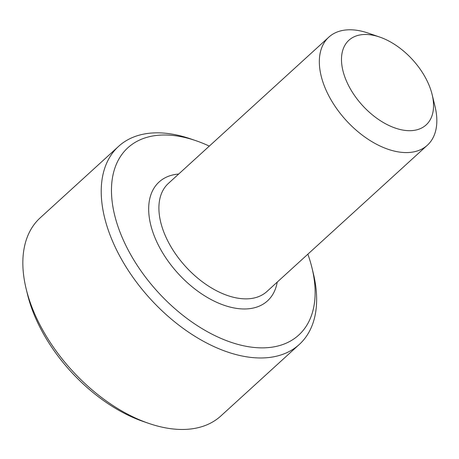 <?xml version="1.0" encoding="UTF-8"?>
<svg xmlns="http://www.w3.org/2000/svg" width="459" height="459" viewBox="0 0 459 459"><rect width="100%" height="100%" fill="white"/><g stroke="black" fill="none" stroke-linecap="round" stroke-linejoin="round"><path stroke-width="0.69" d="M209.315 146.111A126.753 75.029 47.6 0 0 196.045 140.735L190.692 138.899A134.068 79.355 47.6 0 0 148.366 133.362A134.068 79.355 47.6 0 0 118.611 146.341L40.214 217.824A134.068 79.355 47.6 0 0 26.169 288.912A134.068 79.355 47.6 0 0 148.796 423.399A134.068 79.355 47.6 0 0 191.128 428.935A134.068 79.355 47.6 0 0 220.877 415.957L299.274 344.474A134.068 79.355 47.6 0 0 313.319 273.386L311.982 267.89A126.753 75.029 47.6 0 0 307.857 254.183M26.169 288.912L27.511 294.408A126.753 75.029 47.6 0 0 143.449 421.563L148.796 423.399M118.611 146.341A134.068 79.355 47.6 0 0 133.621 278.257A134.068 79.355 47.6 0 0 269.525 357.452A134.068 79.355 47.6 0 0 299.274 344.474M196.045 140.735A126.753 75.029 47.6 0 0 156.026 135.503A126.753 75.029 47.6 0 0 123.046 239.432A126.753 75.029 47.6 0 0 249.656 346.901A126.753 75.029 47.6 0 0 311.982 267.89M379.719 37.064L368.135 33.082A73.13 43.284 47.6 0 0 345.048 30.064A73.13 43.284 47.6 0 0 328.816 37.145A73.13 43.284 47.6 0 0 337.004 109.099A73.13 43.284 47.6 0 0 411.132 152.296A73.13 43.284 47.6 0 0 427.363 145.216A73.13 43.284 47.6 0 0 435.023 106.442L432.126 94.543A57.295 33.914 47.6 0 0 379.719 37.064A57.295 33.914 47.6 0 0 361.629 34.7A57.295 33.914 47.6 0 0 346.723 81.673A57.295 33.914 47.6 0 0 403.954 130.253A57.295 33.914 47.6 0 0 432.126 94.543M178.689 174.036A80.44 47.616 47.6 0 0 159.302 246.919A80.44 47.616 47.6 0 0 249.65 308.66A80.44 47.616 47.6 0 0 277.23 282.107M328.816 37.145L168.384 183.428A73.13 43.284 47.6 0 0 176.572 255.382A73.13 43.284 47.6 0 0 250.7 298.579A73.13 43.284 47.6 0 0 266.926 291.499L427.363 145.216"/></g></svg>
